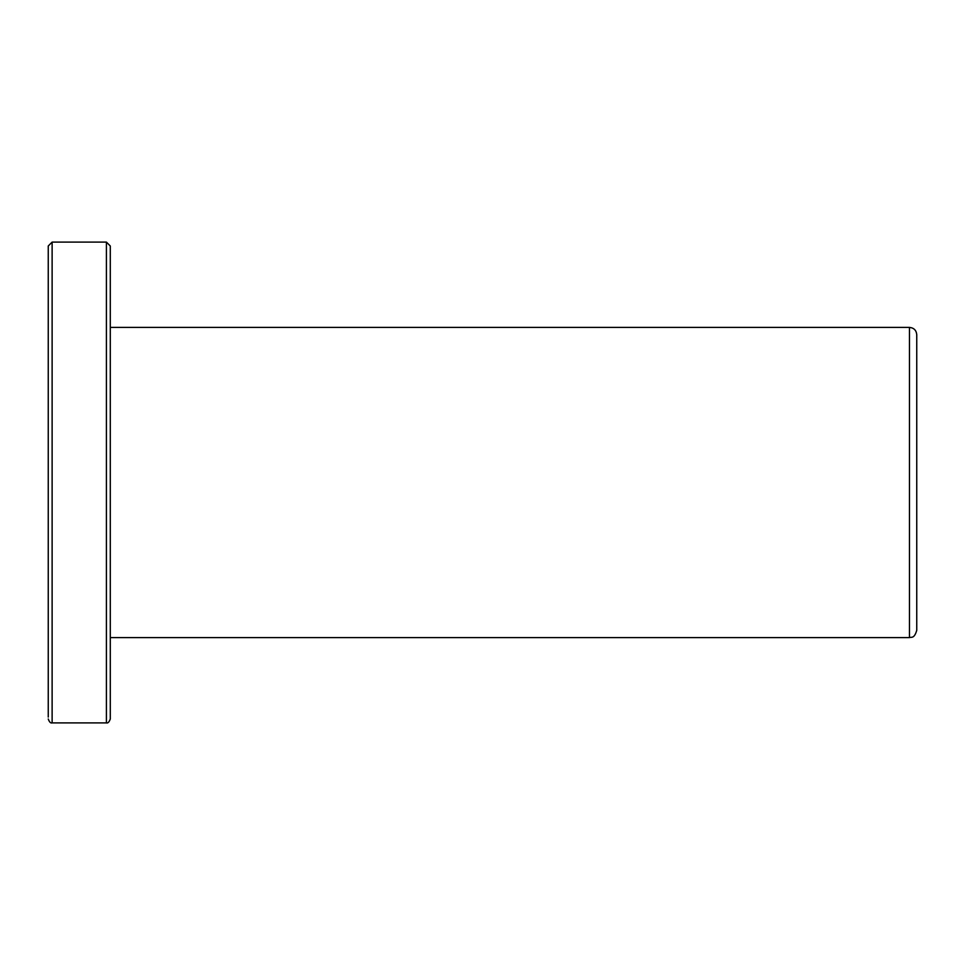 <?xml version="1.0" encoding="UTF-8"?>
<svg xmlns="http://www.w3.org/2000/svg" width="965" height="965" viewBox="0 0 965 965"><rect width="100%" height="100%" fill="white"/><g stroke="black" fill="none" stroke-linecap="round" stroke-linejoin="round"><path stroke-width="1.45" d="M48.25 321.598L48.25 643.402M106.403 242.106L106.403 722.894C107.863 723.388 109.154 722.085 110.287 719.009L110.287 245.991L106.403 242.106L52.122 242.106L48.25 245.991L48.25 717.067M110.287 658.914L110.287 701.567M110.287 461.173L110.287 503.827M110.287 263.433L110.287 306.086M110.287 327.412L110.287 637.588L909.476 637.588C911.334 636.816 914.205 639.083 916.75 630.314L916.75 334.686C916.316 330.259 913.891 327.847 909.476 327.412L110.287 327.412M909.476 327.412L909.476 637.588M52.122 242.106L52.122 722.894C50.675 723.388 49.384 722.085 48.25 719.009M106.403 722.894L52.122 722.894"/></g></svg>
